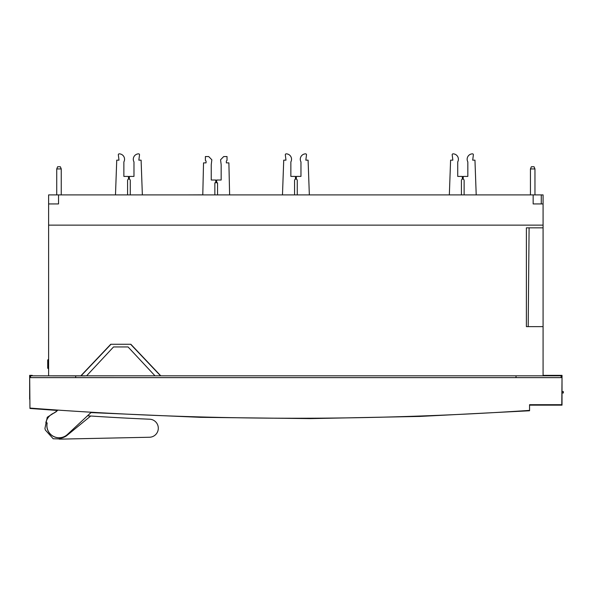 <?xml version="1.0" encoding="UTF-8"?>
<svg xmlns="http://www.w3.org/2000/svg" width="593" height="593" viewBox="0 0 593 593"><rect width="100%" height="100%" fill="white"/><g stroke="black" fill="none" stroke-linecap="round" stroke-linejoin="round"><path stroke-width="0.89" d="M375.228 194.904L465.683 194.904M426.226 194.904L61.249 194.904L61.249 168.931L56.735 168.931L57.64 166.752L60.345 166.752L61.249 168.931M543.084 351.493L543.084 194.904L541.276 194.904L541.276 203.925L533.151 203.925L543.077 203.925L543.077 225.132L48.611 225.132L48.611 375.821L543.077 375.821L543.077 227.838L526.384 227.838L526.384 326.639L543.077 326.639L528.193 326.639L529.097 227.838M543.084 359.536L543.084 375.369L562.031 375.369L562.031 375.821L559.785 375.821L562.038 375.821L561.786 405.078L561.786 404.7L529.556 404.7L529.556 410.393C365.673 421.408 201.828 420.837 38.026 408.681L29.954 408.073L29.672 375.821L30.577 375.821L29.672 375.821L29.954 408.458L57.491 410.46L55.72 412.098M562.031 377.215L562.016 405.152L529.556 405.152M29.739 383.745A17.827 17.827 180 0 0 29.65 383.797L29.65 375.362L32.237 375.362L32.237 375.821M32.007 375.362L29.65 375.362L29.65 383.834M32.237 375.362L32.348 375.821M48.611 375.821L48.611 203.925L48.611 225.132L543.077 225.132L543.077 227.838M48.611 359.803L48.611 368.372M449.338 194.904L450.598 160.162L452.852 160.162L452.177 154.751A0.912 0.912 173.5 0 1 452.985 153.846A5.411 5.411 173.5 0 1 457.722 161.882L457.722 176.41L462.325 176.41L462.325 179.19A1.356 1.356 -6.5 0 0 461.421 180.465L461.421 194.904M464.126 194.904L464.126 180.465A1.356 1.356 -6.5 0 0 463.229 179.19L463.229 176.41L467.833 176.41L467.833 161.882A5.411 5.411 173.5 0 1 472.569 153.846A0.912 0.912 173.5 0 1 473.377 154.751L472.703 160.162L474.956 160.162L476.209 194.904M527.14 194.904L477.209 194.904M448.338 194.904L310.28 194.904M281.408 194.904L230.425 194.904M202.791 194.845L185.305 194.904M158.242 194.904L143.35 194.904M113.078 194.904L64.555 194.904M29.739 383.938L29.895 401.268M562.031 375.362L543.084 375.362M282.476 194.904L283.728 160.162L285.982 160.162L285.307 154.751A0.912 0.912 89.8 0 1 286.115 153.846A5.411 5.411 89.8 0 1 290.859 161.882L290.859 176.403L295.455 176.403L295.455 179.19A1.356 1.356 -90.2 0 0 294.558 180.465L294.558 194.904M297.263 194.904L297.263 180.465A1.356 1.356 -90 0 0 296.359 179.19L296.359 176.403L300.962 176.403L300.962 161.882A5.411 5.411 90 0 1 305.699 153.846A0.912 0.912 90 0 1 306.507 154.751L305.832 160.162L308.093 160.162L309.346 194.904M130.275 194.904L130.275 180.465A1.356 1.356 -2.9 0 0 129.37 179.19L129.37 176.41L133.974 176.41L133.974 161.882A5.411 5.411 177.1 0 1 138.71 153.846A0.912 0.912 177.1 0 1 139.525 154.751L138.844 160.162L141.104 160.162L142.357 194.904M115.487 194.904L116.739 160.162L118.993 160.162L118.318 154.751A0.912 0.912 177.1 0 1 119.134 153.846A5.411 5.411 177.1 0 1 123.87 161.882L123.87 176.41L128.466 176.41L128.466 179.19A1.356 1.356 -2.9 0 0 127.569 180.465L127.569 194.904M56.735 194.904L56.735 168.931M562.016 392.966L563.35 392.966L563.35 391.61L562.016 391.61M29.65 383.938L29.65 399.185M29.65 399.178L29.65 394.241M56.528 411.342L47.262 417.257L44.927 428.472L45.335 430.021L53.207 438.768L64.303 439.042L149.377 437.249L59.278 439.154L59.263 438.197A12.631 12.631 -63.5 0 0 67.083 435.344L90.707 416.012A2423.658 2423.658 -63.5 0 0 149.903 419.221A9.021 9.021 116.5 0 1 158.072 426.197A9.021 9.021 116.5 0 1 149.369 437.249L65.141 439.028L149.369 437.249A9.021 9.021 -63.5 0 0 153.906 420.481A9.021 9.021 -63.5 0 1 158.072 426.197A9.021 9.021 116.5 0 1 149.377 437.249A9.021 9.021 -63.5 0 0 158.072 426.197A9.021 9.021 116.5 0 0 153.305 420.148M87.482 415.797A2423.658 2423.658 -63.5 0 0 90.707 416.012M59.263 438.197L59.256 437.797M149.903 419.221L150.874 419.34M150.97 419.362L151.526 419.488M534.968 194.904L534.96 168.931L534.056 166.752L531.35 166.752L530.446 168.931L530.446 194.904L543.077 194.904L543.077 203.925L533.151 203.925L533.151 194.904L541.276 194.904M534.96 168.931L530.446 168.931M48.611 368.601L48.166 368.601L48.166 359.573L48.611 359.573M48.166 368.601L47.714 368.149L47.714 360.025L48.166 359.573M91.322 412.231L67.394 434.499A12.194 12.194 -131.4 0 1 47.195 422.942L45.831 422.713A13.535 13.528 48.6 0 1 50.094 415.471L50.153 415.411A13.535 13.535 16.4 0 0 45.876 422.676A13.535 13.528 -131.4 0 1 54.371 412.884L57.869 410.104M87.556 415.804L91.018 412.595M45.831 422.713L47.195 422.942M47.136 422.994A12.194 12.194 48.6 0 0 67.113 434.751L67.172 434.699M55.245 375.821L53.911 375.821M50.316 375.821L52.555 375.821M537.844 375.821L536.509 375.821M537.458 375.821L536.828 375.821M160.777 375.821L130.86 344.274L110.75 344.274L80.826 375.821M130.86 344.274L110.75 344.274M81.071 375.821L110.824 344.444M130.786 344.444L160.54 375.821M48.611 203.925L58.537 203.925L48.611 203.948L48.611 194.904L50.42 194.904L48.611 194.904M50.42 203.925L58.537 203.925L58.537 194.904L50.42 194.904L61.249 194.904M530.446 194.904L446.855 194.904M533.151 194.904L58.537 194.904M526.384 227.838L526.384 326.639L528.193 326.639M52.288 375.821L50.472 375.821M202.784 194.904L203.532 162.875L206.053 162.875L206.053 161.066L205.378 160.392L205.378 156.559L208.699 156.559L211.842 159.784L211.241 164.721L211.241 180.02L215.756 180.02L215.756 182.8L214.851 182.8L214.851 194.904M217.557 194.904L217.557 182.8L216.66 182.8L216.66 180.02L221.167 180.02L221.167 164.721L220.566 159.784L223.709 156.559L227.03 156.559L227.03 160.392L226.356 161.066L226.356 162.875L228.883 162.875L229.624 194.904M562.023 378.015L561.786 405.078L562.023 378.015M529.556 405.078L561.786 405.078L529.556 405.078M57.491 410.452L29.954 408.458L29.672 376.207L29.954 408.458L29.954 408.073L38.026 408.681C201.828 420.852 365.673 421.423 529.556 410.393L529.556 410.771L419.97 416.412L310.258 418.599L200.53 417.324L90.914 412.587L200.553 417.331L310.213 418.614L419.874 416.427L529.556 410.771L529.556 404.7L561.786 404.7L562.038 375.821L562.038 376.207L562.038 375.821L154.995 375.821L559.785 375.821L154.995 375.821L516.021 375.821L516.021 377.63L30.577 377.63L561.134 377.63L516.021 377.63L516.021 375.821L562.038 375.821M29.68 376.207L29.672 375.821L29.68 376.207M154.995 375.821L86.593 375.829L113.537 346.949L128.066 346.949L154.995 375.821L128.066 346.949L154.995 375.821L128.066 346.949L113.537 346.949L86.593 375.829M85.17 375.91L30.577 375.821L30.577 377.63L30.577 375.821L85.17 375.91M561.134 375.821L561.134 377.63L561.134 375.821M75.696 377.63L75.696 375.821L75.696 377.63"/></g></svg>
